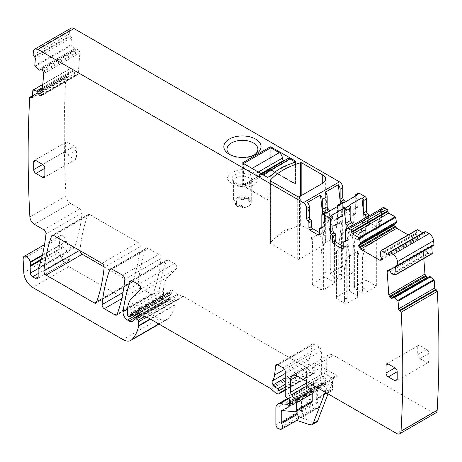<?xml version="1.0" encoding="UTF-8"?>
<svg xmlns="http://www.w3.org/2000/svg" width="462" height="462" viewBox="0 0 462 462"><rect width="100%" height="100%" fill="white"/><g stroke="black" fill="none" stroke-linecap="round" stroke-linejoin="round"><path stroke-width="0.35" stroke-dasharray="2.31 1.73" d="M42.556 88.854L73.602 70.934L72.621 70.201L69.317 69.179A0.629 0.364 -120 0 0 68.971 69.433L68.411 76.513A1.259 0.728 -120 0 1 68.151 76.998A1.259 0.728 -120 0 1 67.446 76.888L66.799 76.449A1.259 0.728 -120 0 0 66.776 76.438A1.259 0.728 -120 0 0 66.089 76.34A1.259 0.728 -120 0 0 65.829 76.854A1135.336 655.491 -120 0 0 66.008 196.05A6.306 3.644 -120 0 0 70.455 203.43L79.891 208.876A3.153 1.819 -120 0 1 82.109 213.022A229.591 132.554 -120 0 1 74.896 246.702A6.306 3.644 -120 0 1 73.816 248.1A6.306 3.644 -120 0 1 69.369 246.818A6.306 3.644 -120 0 1 66.285 241.112A5.047 2.911 -120 0 0 63.825 236.55A5.047 2.911 -120 0 0 60.268 235.522A5.047 2.911 -120 0 0 59.228 238.08L59.904 251.761A12.613 7.282 -120 0 0 68.809 266.597L159.124 318.74A15.766 9.101 -120 0 0 167.007 319.519A15.766 9.101 -120 0 0 168.272 318.503A59.921 34.598 -120 0 0 174.815 305.203A3.153 1.819 -120 0 0 174.867 304.66L174.867 300.837A1.259 0.728 -120 0 0 174.209 299.463L171.587 297.141A1.577 0.912 -120 0 0 170.513 296.852A1.577 0.912 -120 0 0 170.183 297.574L170.183 298.862A1.577 0.912 -120 0 1 170.08 299.341A7.571 4.372 -120 0 1 169.011 300.491A7.571 4.372 -120 0 1 165.229 300.115L163.629 299.197A6.306 3.644 -120 0 1 159.211 290.777A220.761 127.454 -120 0 1 166.424 260.562A3.153 1.819 -120 0 1 166.955 259.898A3.153 1.819 -120 0 1 168.532 260.054L174.624 263.571A3.153 1.819 -120 0 1 176.836 267.082A3.153 1.819 -120 0 1 176.415 268.711L168.33 276.663A34.69 20.028 -120 0 0 163.519 290.731L163.519 293.982A1.259 0.728 -120 0 0 164.408 295.524L165.067 295.905A1.577 0.912 -120 0 0 165.852 295.98A1.577 0.912 -120 0 0 166.141 295.57L166.655 293.659A1.577 0.912 -120 0 1 166.944 293.249A1.577 0.912 -120 0 1 167.637 293.272L170.282 294.531A1.577 0.912 -120 0 0 170.975 294.56A1.577 0.912 -120 0 0 171.298 293.838L171.298 292.434A3.153 1.819 -120 0 0 171.159 291.458A1.894 1.091 -120 0 1 171.471 290.003A1.894 1.091 -120 0 1 172.759 290.35L177.321 294.398A3.153 1.819 -120 0 0 178.476 295.062L182.906 296.246A3.153 1.819 -120 0 1 183.483 296.494L306.202 367.348A6.306 3.644 -120 0 1 307.357 368.191L311.215 371.61A6.306 3.644 -120 0 0 313.525 372.944L314.31 373.152A1.577 0.912 -120 0 0 314.807 373.111A1.577 0.912 -120 0 0 315.136 372.389L315.136 369.808A1.577 0.912 -120 0 0 313.889 367.81A10.095 5.827 -120 0 1 309.28 363.987A3.153 1.819 -120 0 1 308.547 360.031A22.078 12.745 -120 0 0 310.683 354.262L311.81 345.01A3.153 1.819 -120 0 1 312.445 343.895A3.153 1.819 -120 0 1 314.021 344.051L319.15 347.008A3.153 1.819 -120 0 1 321.379 350.872L321.379 374.618A1.577 0.912 -120 0 0 322.447 376.518L324.769 377.968A1.577 0.912 -120 0 1 325.768 380.29A3.153 1.819 -120 0 0 325.618 381.133L325.618 382.213A3.153 1.819 -120 0 0 325.768 383.223A1.577 0.912 -120 0 1 325.514 384.453A1.577 0.912 -120 0 1 324.722 384.372L323.388 383.604A1.577 0.912 -120 0 0 322.961 383.454L316.141 382.779A9.459 5.463 -120 0 0 313.975 383.2A9.459 5.463 -120 0 0 312.012 387.531L312.012 403.817A3.153 1.819 -120 0 0 314.709 407.888L316.054 408.339A4.73 2.732 -120 0 0 317.723 408.252A4.73 2.732 -120 0 0 317.648 402.662A1.259 0.728 -120 0 1 317.365 401.749L317.365 390.621A1.894 1.091 -120 0 1 317.758 389.755A1.894 1.091 -120 0 1 318.191 389.668L331.156 390.956A3.153 1.819 -120 0 0 331.878 390.812A3.153 1.819 -120 0 0 332.53 389.368L332.53 381.93A3.153 1.819 -120 0 0 331.531 379.21L327.725 374.093A3.153 1.819 -120 0 1 326.732 371.373L326.732 359.113A9.459 5.463 -120 0 1 328.69 354.781A9.459 5.463 -120 0 1 333.42 355.249L432.703 412.572A6.306 3.644 -120 0 0 435.857 412.884M358.345 193.191A1.894 1.091 -120 0 0 357.952 194.057L357.952 206.439A1.894 1.091 -120 0 1 357.559 207.305A1.894 1.091 -120 0 1 356.837 207.317A1.894 1.091 -120 0 0 356.115 207.328A1.894 1.091 -120 0 0 355.723 208.195L355.723 213.369A1.894 1.091 -120 0 1 355.33 214.235A1.894 1.091 -120 0 1 354.383 214.143L346.356 209.505A1.894 1.091 -120 0 1 345.016 207.19L345.016 202.119M368.659 216.141L368.659 220.836A1.894 1.091 -120 0 0 369.993 223.152L378.02 227.789A1.894 1.091 -120 0 0 378.967 227.882A1.894 1.091 -120 0 0 379.36 227.015L379.36 221.847L376.686 223.389L376.686 228.563A1.894 1.091 -120 0 1 376.293 229.429A1.894 1.091 -120 0 1 375.346 229.331L367.319 224.699A1.894 1.091 -120 0 1 365.979 222.378L365.979 217.435M382.571 207.854A4.73 2.732 -120 0 0 381.589 210.019L381.589 220.085A1.894 1.091 -120 0 1 381.196 220.952A1.894 1.091 -120 0 1 380.474 220.963A1.894 1.091 -120 0 0 379.752 220.98A1.894 1.091 -120 0 0 379.36 221.847M396.575 222.869L395.206 223.66M408.2 234.91L415.956 239.385L417.059 239.495L380.931 260.354L417.481 239.252L417.937 238.063L416.043 233.928L417.105 229.851L380.977 250.704M425.115 231.589A1.259 0.728 -120 0 0 424.849 232.167L424.849 232.935A1.259 0.728 -120 0 1 424.59 233.512A1.259 0.728 -120 0 1 423.96 233.454L422.921 232.854M433.708 245.403L432.49 245.062A1.259 0.728 -120 0 0 431.935 245.045A1.259 0.728 -120 0 0 431.681 245.709L396.535 266.002M431.739 246.535L431.681 245.709M391.73 273.851L427.858 252.991L428.846 253.528L431.97 253.8L395.842 274.653M427.858 252.991L425.231 249.619L424.104 249.509L387.976 270.368M388.074 270.316L424.012 249.567L423.267 250.987L423.816 258.558M429.556 276.443L392.094 298.354M392.186 298.296L428.309 277.437L427.252 277.466M73.602 70.934L76.068 74.723L77.206 74.971L78.217 73.885L79.891 52.737L79.533 51.213L78.09 49.215L76.79 48.868L75.144 49.411L71.188 45.507L35.066 66.361M41.638 95.599L77.76 74.74L41.724 95.536M70.842 28.257A6.306 3.644 -120 0 0 69.566 30.573A1135.33 655.486 -120 0 0 69.196 34.113L70.669 36.169A1.259 0.728 -120 0 1 71.483 37.751L70.923 44.831A0.629 0.364 -120 0 0 71.188 45.507M104.152 266.915L130.457 282.103A3.153 1.819 -120 0 0 132.034 282.259A3.153 1.819 -120 0 0 132.565 281.589A220.761 127.454 -120 0 0 140.275 246.598A3.153 1.819 -120 0 0 138.057 242.458L101.935 263.317M80.018 250.664A3.153 1.819 -120 0 1 80.024 250.127A220.761 127.454 -120 0 1 87.763 215.148A3.153 1.819 -120 0 1 88.294 214.483A3.153 1.819 -120 0 1 89.871 214.639L138.057 242.458M158.737 254.395L148.065 248.238A3.153 1.819 -120 0 0 146.489 248.082A3.153 1.819 -120 0 0 145.957 248.747A220.761 127.454 -120 0 0 138.207 283.72A3.153 1.819 -120 0 0 140.425 287.861L151.155 294.051A3.153 1.819 -120 0 0 152.731 294.207A3.153 1.819 -120 0 0 153.263 293.537A220.761 127.454 -120 0 0 160.955 258.535A3.153 1.819 -120 0 0 158.737 254.395L122.609 275.254M306.439 381.387L306.439 370.83A9.459 5.463 -120 0 1 308.397 366.499A9.459 5.463 -120 0 1 313.126 366.967L333.31 378.621A4.73 2.732 -120 0 0 330.948 378.384A4.73 2.732 -120 0 0 330.168 379.348L325.208 392.221M333.42 355.249L317.59 364.391L337.768 376.045A4.73 2.732 -120 0 0 335.406 375.808A4.73 2.732 -120 0 0 334.627 376.773L328.043 393.861M345.016 207.19L342.342 208.732L342.342 203.563A1.894 1.091 -120 0 0 342.111 202.564M342.342 208.732A1.894 1.091 -120 0 0 343.682 211.053L351.709 215.685A1.894 1.091 -120 0 0 352.656 215.777A1.894 1.091 -120 0 0 353.043 214.911L353.043 209.742A1.894 1.091 -120 0 1 353.436 208.876A1.894 1.091 -120 0 1 354.163 208.864A1.894 1.091 -120 0 0 354.885 208.847A1.894 1.091 -120 0 0 355.278 207.981L355.278 196.194M380.474 220.963L377.801 222.511A1.894 1.091 -120 0 0 377.079 222.522A1.894 1.091 -120 0 0 376.686 223.389M377.801 222.511A1.894 1.091 -120 0 0 378.522 222.493A1.894 1.091 -120 0 0 378.915 221.627L378.915 211.567A4.73 2.732 -120 0 1 379.29 210.002M361.451 220.299A4.73 2.732 -120 0 0 361.076 221.864L361.076 231.93A1.894 1.091 -120 0 1 360.683 232.796A1.894 1.091 -120 0 1 359.962 232.808A1.894 1.091 -120 0 0 359.234 232.825A1.894 1.091 -120 0 0 358.841 233.691L358.841 238.86A1.894 1.091 -120 0 1 358.454 239.726A1.894 1.091 -120 0 1 357.507 239.634L349.48 234.996A1.894 1.091 -120 0 1 348.14 232.681L348.14 227.731M349.122 227.165A4.73 2.732 -120 0 0 348.14 229.331L345.466 230.879M366.961 216.869A4.73 2.732 -120 0 0 365.979 219.034L361.076 221.864M317.59 364.391A9.459 5.463 -120 0 0 312.861 363.923A9.459 5.463 -120 0 0 310.897 368.254L310.897 380.509A3.153 1.819 -120 0 0 311.896 383.229L315.702 388.351A3.153 1.819 -120 0 1 316.695 391.071L316.695 398.51A3.153 1.819 -120 0 1 316.043 399.953A3.153 1.819 -120 0 1 315.321 400.098L302.356 398.81A1.894 1.091 -120 0 0 301.923 398.897A1.894 1.091 -120 0 0 301.53 399.763L301.53 410.891A1.259 0.728 -120 0 0 301.813 411.804A4.73 2.732 -120 0 1 301.888 417.394A4.73 2.732 -120 0 1 300.219 417.481L314.403 422.181A6.306 3.644 -120 0 0 316.626 422.072M296.731 420.374L295.761 420.05A4.73 2.732 -120 0 0 297.43 419.97M69.814 251.062L69.814 258.628A3.783 2.183 -120 0 1 69.034 260.36A3.783 2.183 -120 0 1 67.14 260.175L64.287 258.524A3.153 1.819 -120 0 1 62.058 254.799L61.764 248.244A3.153 1.819 -120 0 1 61.879 247.343A6.306 3.644 -120 0 0 61.931 244.225A6.306 3.644 -120 0 0 64.195 248.654A6.306 3.644 -120 0 0 67.585 250.906A6.306 3.644 -120 0 0 69.248 250.733A6.306 3.644 -120 0 0 69.358 250.675A6.306 3.644 -120 0 0 70.097 249.971A3.153 1.819 -120 0 0 69.814 251.062L38.15 269.34M297.072 410.909L297.072 402.338L282.767 410.597M311.584 402.529A3.153 1.819 -120 0 1 310.862 402.668L297.898 401.386A1.894 1.091 -120 0 0 297.464 401.472A1.894 1.091 -120 0 0 297.072 402.338M343.231 246.327L344.571 247.101A1.894 1.091 -120 0 0 345.518 247.193A1.894 1.091 -120 0 0 345.911 246.327L345.911 241.158A1.894 1.091 -120 0 1 346.304 240.292A1.894 1.091 -120 0 1 347.026 240.275A1.894 1.091 -120 0 0 347.747 240.263A1.894 1.091 -120 0 0 348.14 239.397L348.14 229.331M324.896 212.503A1.894 1.091 -120 0 0 324.503 213.369L324.503 225.751L321.823 227.292M319.594 232.681L320.934 233.454A1.894 1.091 -120 0 0 321.881 233.547A1.894 1.091 -120 0 0 322.274 232.681L322.274 227.506A1.894 1.091 -120 0 1 322.661 226.64A1.894 1.091 -120 0 1 323.388 226.628A1.894 1.091 -120 0 0 324.11 226.617A1.894 1.091 -120 0 0 324.503 225.751M417.717 347.008L417.717 354.735A3.153 1.819 -120 0 0 419.946 358.599L426.634 362.462A3.153 1.819 -120 0 0 428.21 362.618A3.153 1.819 -120 0 0 428.869 361.174L428.869 353.447A3.153 1.819 -120 0 0 426.634 349.584L419.946 345.72A3.153 1.819 -120 0 0 418.37 345.564A3.153 1.819 -120 0 0 417.717 347.008L419.946 345.72M65.373 151.311A3.153 1.819 -120 0 0 67.602 155.174L74.295 159.038A3.153 1.819 -120 0 0 75.872 159.194A3.153 1.819 -120 0 0 76.525 157.75L76.525 150.023A3.153 1.819 -120 0 0 74.295 146.165L67.602 142.302A3.153 1.819 -120 0 0 66.026 142.146A3.153 1.819 -120 0 0 65.373 143.59L65.373 151.311L42.631 164.443L74.295 146.165M295.472 161.226L295.472 183.888A0.629 0.364 180 0 0 295.287 183.628L295.287 161.481L295.287 184.142L271.65 170.495L270.761 168.948L270.761 147.834M294.843 161.74L295.287 161.995L292.169 163.802L292.169 163.282M271.206 175.387L271.206 175.901A95.871 55.353 180 0 1 274.035 173.36A52.35 30.226 180 0 1 287.762 165.436A95.871 55.353 180 0 1 292.169 163.802M271.206 175.901L268.081 177.703L268.081 199.85A0.629 0.364 180 0 1 267.192 199.85L242.885 185.816A0.629 0.364 180 0 1 242.885 185.302L270.091 169.594A0.629 0.364 180 0 1 270.98 169.594L295.287 183.628M270.38 242.671A1.259 0.728 0 0 0 270.241 243.006A1.259 0.728 0 0 0 270.611 243.52L297.742 259.182A1.259 0.728 0 0 0 299.526 259.182L322.719 245.796A10.095 5.827 0 0 0 325.675 241.678A10.095 5.827 0 0 0 322.719 237.555L301.83 225.496A1.259 0.728 0 0 0 300.358 225.364A69.381 40.055 0 0 0 290.794 228.794C285.256 229.487 280.434 232.27 276.328 237.15A69.381 40.055 0 0 0 270.38 242.671L270.38 180.786M230.498 154.914A15.454 8.922 -0 0 0 231.508 155.561A15.454 8.922 -0 0 0 246.789 157.813A15.454 8.922 -0 0 0 253.367 155.561A15.454 8.922 -0 0 0 254.377 154.914M325.375 192.163L330.746 239.951L330.746 274.653L338.773 279.291L341.453 279.291L353.043 272.592L353.043 226.755L357.132 195.126M342.735 202.2A1.894 1.091 -120 0 0 342.342 203.066L342.342 215.448A1.894 1.091 -120 0 1 341.949 216.314A1.894 1.091 -120 0 1 341.227 216.332A1.894 1.091 -120 0 0 340.506 216.343A1.894 1.091 -120 0 0 340.113 217.209L340.113 222.378A1.894 1.091 -120 0 1 339.72 223.244A1.894 1.091 -120 0 1 338.773 223.152L330.746 218.52A1.894 1.091 -120 0 1 329.406 216.199L329.406 211.134M344.196 202.593L338.773 244.589L338.773 279.291M330.746 269.999L330.191 269.225L330.746 268.451L330.746 227.275L342.342 220.576L340.425 203.534M330.746 227.275L330.191 231.306L330.746 239.951M342.342 220.576L342.342 266.412L353.043 272.592M312.907 284.956L320.934 289.587L323.608 289.587L333.87 283.668L334.424 282.894L333.87 282.12L325.837 277.483L323.163 277.483L312.907 283.408L312.352 284.182L312.907 284.956L312.907 250.254L307.536 202.46M326.357 212.895L320.934 254.885L320.934 289.587M323.163 231.653C324.711 234.661 325.6 238.375 325.837 242.787L325.837 272.828A1.894 1.091 0 0 0 323.163 272.828L323.163 231.653L312.907 237.572L312.352 241.609L312.907 250.254M322.586 213.831L325.837 242.787M339.293 205.428L333.87 247.418L333.87 282.12M337.433 206.497L337.433 218.283A1.894 1.091 -120 0 1 337.046 219.15A1.894 1.091 -120 0 1 336.319 219.161A1.894 1.091 -120 0 0 335.597 219.173A1.894 1.091 -120 0 0 335.204 220.039L335.204 225.213A1.894 1.091 -120 0 1 334.811 226.08A1.894 1.091 -120 0 1 333.87 225.987L325.837 221.35A1.894 1.091 -120 0 1 324.503 219.034L324.503 213.86A1.894 1.091 -120 0 0 324.272 212.861M338.773 244.589L341.453 233.454L353.043 226.755M320.934 254.885L323.608 243.751L333.87 237.832L334.424 240.321L333.87 247.418M336.544 298.602L344.571 303.234L347.245 303.234L357.507 297.314L358.062 296.54L357.507 295.767L349.48 291.135L346.8 291.135L336.544 297.054L335.989 297.828L336.544 298.602L336.544 293.942L335.989 293.174L336.544 292.4L336.544 297.054M331.121 215.644L336.544 263.9L336.544 293.942M349.942 226.946L344.571 268.532L347.245 257.398L357.507 251.478L358.062 253.967L357.507 261.065L362.878 219.479M346.367 228.759L349.48 256.433C349.237 252.021 348.348 248.313 346.8 245.299L336.544 251.218L335.989 255.255L336.544 263.9M348.96 205.347L354.383 253.598L354.383 288.3L362.41 292.937L365.09 292.937L376.686 286.238L376.686 240.407L380.717 209.176M353.043 225.156L353.043 229.845A1.894 1.091 -120 0 0 354.383 232.167L362.41 236.798A1.894 1.091 -120 0 0 363.357 236.896A1.894 1.091 -120 0 0 363.75 236.03L363.75 230.856L358.841 233.691M365.979 219.034L365.979 229.094A1.894 1.091 -120 0 1 365.586 229.96A1.894 1.091 -120 0 1 364.864 229.978A1.894 1.091 -120 0 0 364.143 229.989A1.894 1.091 -120 0 0 363.75 230.856M367.781 216.643L362.41 258.235L365.09 247.101L376.686 240.407M364.206 218.457L365.979 234.228L354.383 240.921L353.828 244.952L354.383 253.598M365.979 234.228L365.979 280.059L376.686 286.238M271.65 170.495L244.444 186.203L268.081 199.85M276.328 237.15L290.794 228.794M246.789 187.168L233.177 185.747L226.986 178.609L230.07 173.262L238.086 170.045A15.454 8.922 180 0 1 257.888 178.603A15.454 8.922 180 0 1 246.789 187.168M342.342 266.412L330.746 273.106L330.191 273.879L330.746 274.653M365.979 280.059L354.383 286.758L353.828 287.526L354.383 288.3M245.438 184.505L252.16 181.116L250.462 174.561L239.437 172.707L232.767 176.028L232.715 181.116L237.976 184.188L245.438 184.505M244.924 186.071A8.83 5.099 -0 0 0 250.496 183.264A8.83 5.099 -0 0 0 251.27 181.231A8.83 5.099 -0 0 0 251.27 181.179A8.83 5.099 -0 0 0 239.951 176.288A8.83 5.099 -0 0 0 233.605 181.179A8.83 5.099 -0 0 0 234.378 183.264A8.83 5.099 -0 0 0 242.527 186.278A8.83 5.099 -0 0 0 244.924 186.071M246.593 207.051A8.83 5.099 180 0 1 243.243 207.629A8.83 5.099 180 0 1 242.527 207.652L242.527 206.104L236.226 204.631L233.605 201.01L239.951 196.119A8.83 5.099 180 0 1 251.27 201.01A8.83 5.099 180 0 1 251.27 201.062L251.27 202.604A8.83 5.099 180 0 1 251.23 203.02A8.83 5.099 180 0 1 250.231 204.949L246.593 207.051L250.231 204.949M242.527 206.104L241.268 205.382A3.165 1.825 0 0 1 240.073 204.949L239.697 204.73A0.629 0.364 0 0 0 238.866 204.695A1.894 1.091 0 0 1 236.342 204.568A2.997 1.732 0 0 1 235.539 203.39A2.997 1.732 0 0 1 236.417 202.165L237.058 201.796A5.573 3.217 0 0 1 236.885 201.01A5.573 3.217 0 0 1 237.012 200.323L236.752 200.173A2.997 1.732 0 0 1 235.874 198.949A2.997 1.732 0 0 1 237.722 197.349A2.997 1.732 0 0 1 240.991 197.724L241.251 197.875A5.573 3.217 0 0 1 243.803 197.903L244.444 197.534A2.997 1.732 0 0 1 248.608 197.488A1.894 1.091 0 0 1 249.209 198.29A1.894 1.091 0 0 1 248.827 198.949A0.629 0.364 0 0 0 248.879 199.422L249.261 199.642A3.165 1.825 0 0 1 250.011 200.335L251.27 201.062M251.27 202.604L250.011 201.877A3.153 1.819 0 0 0 249.261 201.189L249.261 199.642M242.527 207.652L241.268 206.924A3.153 1.819 0 0 1 240.073 206.491L239.697 206.277A0.629 0.364 0 0 0 238.866 206.243A1.894 1.091 0 0 1 236.342 206.116A2.997 1.732 0 0 1 235.539 204.937A2.997 1.732 0 0 1 236.417 203.713L237.058 203.344A5.556 3.205 0 0 1 236.885 202.552A5.556 3.205 0 0 1 237.012 201.871L236.752 201.715A2.997 1.732 0 0 1 235.874 200.496A2.997 1.732 0 0 1 237.722 198.897A2.997 1.732 0 0 1 240.991 199.272L241.251 199.422A5.556 3.205 0 0 1 243.803 199.445L244.444 199.076A2.997 1.732 0 0 1 248.608 199.035A1.894 1.091 0 0 1 249.209 199.832A1.894 1.091 0 0 1 248.827 200.491A0.629 0.364 0 0 0 248.879 200.97L249.261 201.189M241.268 206.924L241.268 205.382M250.011 201.877L250.011 200.335M237.058 203.344L237.058 201.796M237.012 201.871L237.012 200.323M241.251 199.422L241.251 197.875M243.803 199.445L243.803 197.903M287.728 158.691A4.418 2.547 -120 0 0 286.815 160.712L259.609 176.415A4.418 2.547 -120 0 1 260.522 174.393A4.418 2.547 -120 0 1 262.728 174.613L268.081 177.703L268.081 177.189M286.815 160.712A1.894 1.091 -120 0 1 286.423 161.579A1.894 1.091 -120 0 1 285.476 161.481L284.182 160.736M285.476 161.481L258.27 177.189A1.894 1.091 -120 0 0 259.217 177.281A1.894 1.091 -120 0 0 259.609 176.415M258.27 177.189L256.485 176.161A1.894 1.091 -120 0 1 255.151 173.845A4.418 2.547 -120 0 0 252.027 168.434L243.555 163.542L243.555 184.656L270.761 168.948M244.444 186.203L243.555 184.656M432.703 412.572L396.581 433.431M313.126 366.967L306.439 370.83M337.768 376.045L333.31 378.621M344.109 202.541L342.342 203.563M346.356 209.505L343.682 211.053M354.383 214.143L351.709 215.685M355.723 213.369L353.043 214.911M355.723 208.195L353.043 209.742M356.837 207.317L354.163 208.864M357.952 206.439L355.278 207.981M357.952 194.057L355.278 195.599M368.659 220.836L365.979 222.378M369.993 223.152L367.319 224.699M378.02 227.789L375.346 229.331M379.36 227.015L376.686 228.563M381.589 220.085L378.915 221.627M381.589 210.019L378.915 211.567M417.937 238.242L415.956 239.385M381.358 260.112L417.481 239.252M381.814 258.916L417.937 238.063M381.358 257.38L417.481 236.521M379.983 255.001L416.106 234.147M379.92 254.781L416.043 233.928M379.92 253.898L416.043 233.044M379.926 253.829L416.054 232.969M423.96 233.454L424.849 232.935M424.849 232.167L388.727 253.02M397.031 266.239L433.154 245.38M432.49 245.062L396.361 265.921M392.723 274.382L428.846 253.528M392.654 274.364L428.782 253.505M391.892 274.001L428.02 253.141M390.24 271.546L426.368 250.693M389.102 270.478L425.231 249.619M388.946 270.403L425.075 249.544M388.317 270.264L423.625 249.878M389.31 270.593L423.267 250.987M326.732 359.113L310.897 368.254M326.732 371.373L310.897 380.509M327.725 374.093L311.896 383.229M331.531 379.21L315.702 388.351M332.53 381.93L316.695 391.071M332.53 389.368L316.695 398.51M331.156 390.956L315.321 400.098M318.191 389.668L302.356 398.81M317.365 390.621L301.53 399.763M317.365 401.749L301.53 410.891M317.648 402.662L301.813 411.804M316.054 408.339L300.219 417.481M314.403 422.181L309.938 424.757M295.761 420.05L279.926 429.192M314.709 407.888L278.58 428.748M312.012 403.817L275.889 424.67M312.012 387.531L275.889 408.391M316.141 382.779L288.502 398.735M322.961 383.454L289.489 402.777M323.388 383.604L289.495 403.17M324.722 384.372L289.714 404.585M325.768 383.223L289.639 404.083M325.618 382.213L289.489 403.072M325.618 381.133L289.489 401.986M325.768 380.29L289.639 401.149M324.769 377.968L288.646 398.827M322.447 376.518L286.325 397.378M321.379 374.618L285.256 395.472M321.379 350.872L285.256 371.731M319.15 347.008L283.021 367.868M314.021 344.051L277.893 364.905M311.81 345.01L277.604 364.761M310.683 354.262L284.505 369.375M308.547 360.031L285.256 373.481M309.28 363.987L285.256 377.858M313.889 367.81L285.256 384.338M315.136 369.808L285.256 387.058M315.136 372.389L285.256 389.639M314.31 373.152L278.182 394.011M313.525 372.944L277.396 393.803M311.215 371.61L275.092 392.469M307.357 368.191L271.229 389.044M306.202 367.348L270.074 388.201M183.483 296.494L147.355 317.354M182.906 296.246L146.777 317.105M178.476 295.062L142.354 315.921M177.321 294.398L141.199 315.251M172.759 290.35L136.637 311.209M171.159 291.458L136.758 311.319M171.298 292.434L137.48 311.96M171.298 293.838L138.444 312.809M170.282 294.531L134.159 315.39M167.637 293.272L131.508 314.131M166.655 293.659L131.318 314.056M166.141 295.57L132.871 314.778M165.067 295.905L128.938 316.765M164.408 295.524L128.286 316.383M163.519 293.982L127.391 314.836M163.519 290.731L127.391 311.59M168.33 276.663L132.201 297.516M176.415 268.711L140.292 289.57M174.624 263.571L138.496 284.425M168.532 260.054L132.403 280.908M166.424 260.562L131.67 280.63M159.211 290.777L127.489 309.095M163.629 299.197L139.074 313.369M165.229 300.115L134.107 318.087M170.08 299.341L133.957 320.201M170.183 298.862L134.061 319.716M170.183 297.574L134.061 318.428M171.587 297.141L140.812 314.911M174.209 299.463L144.641 316.534M174.867 300.837L146.72 317.088M174.867 304.66L150.121 318.947M174.815 305.203L150.566 319.202M168.272 318.503L158.812 323.966M159.124 318.74L122.996 339.599M68.809 266.597L32.681 287.451M59.904 251.761L23.776 272.62M59.228 238.08L23.1 258.934M66.285 241.112L42.44 254.88M74.896 246.702L38.768 267.562M70.097 249.971L38.433 268.255M61.931 244.225L42.273 255.573M82.109 213.022L45.981 233.882M79.891 208.876L43.769 229.735M70.455 203.43L34.332 224.284M66.008 196.05L29.88 216.909M65.829 76.854L29.707 97.713M66.799 76.449L32.369 96.333M67.446 76.888L32.3 97.182M68.411 76.513L32.282 97.367M68.971 69.433L32.848 90.292M69.317 69.179L42.908 84.425M42.666 87.497L72.621 70.201M42.66 87.578L72.69 70.236M42.579 88.577L73.452 70.755M42.296 92.169L74.85 73.371M42.14 94.115L75.912 74.619M42.123 94.323L76.068 74.723M41.892 95.357L77.206 74.971M42.088 94.739L78.217 73.885M43.769 73.597L79.891 52.737M43.405 72.072L79.533 51.213M43.024 71.321L79.146 50.462M41.961 70.074L78.09 49.215M41.805 69.964L77.934 49.111M40.668 69.722L76.79 48.868M39.178 70.305L75.306 49.446M39.016 70.27L75.144 49.411M38.254 69.756L74.382 48.897M38.19 69.693L74.313 48.839M70.923 44.831L34.794 65.685M71.483 37.751L35.355 58.61M70.669 36.169L34.546 57.028M33.882 56.578L70.01 35.718M33.073 54.972L69.196 34.113M69.566 30.573L33.443 51.432M130.457 282.103L96.76 301.559M132.565 281.589L96.437 302.448M140.275 246.598L104.146 267.452M89.871 214.639L53.742 235.493M87.763 215.148L53.009 235.216M80.024 250.127L79.556 250.398M145.957 248.747L111.203 268.815M138.207 283.72L122.984 292.51M140.425 287.861L121.731 298.654M151.155 294.051L117.452 313.513M153.263 293.537L117.134 314.397M160.955 258.535L124.827 279.389M148.065 248.238L111.937 269.092M69.814 258.628L67.14 260.175M64.287 258.524L38.15 273.614M62.058 254.799L38.288 268.526M61.764 248.244L41.066 260.193M61.879 247.343L41.337 259.199M297.898 401.386L282.068 410.527M310.862 402.668L295.027 411.809M348.14 239.397L345.466 240.945M347.026 240.275L345.443 241.187M345.911 241.158L343.231 242.7M345.911 246.327L344.571 247.101M324.503 213.369L321.823 214.911M323.388 226.628L321.806 227.541M322.274 227.506L319.594 229.054M322.274 232.681L320.934 233.454M417.717 354.735L426.634 349.584M428.869 353.447L419.946 358.599M428.869 361.174L426.634 362.462M67.602 155.174L76.525 150.023M65.373 143.59L67.602 142.302M76.525 157.75L74.295 159.038M334.627 376.773L330.168 379.348M287.762 164.922L287.762 165.436M274.035 172.846L274.035 173.36M267.192 177.189L267.192 199.85M242.885 185.302L242.885 185.816M270.091 148.221L270.091 169.594M270.98 147.961L270.98 169.594M270.611 243.52L270.611 180.965M300.358 225.364L300.358 196.148M301.83 225.496L301.83 195.299M322.719 237.555L322.719 245.796M299.526 259.182L299.526 196.633M297.742 259.182L297.742 196.633M325.837 272.828L325.837 277.483M342.342 203.066L337.433 205.902M347.245 303.234L347.245 298.579L344.571 298.579L344.571 303.234M344.571 298.579L344.571 268.532M357.507 251.478L357.507 292.654A1.894 1.091 0 0 0 358.062 291.886A1.894 1.091 0 0 0 357.507 291.112L357.507 261.065M349.48 256.433L349.48 291.135M357.507 291.112L357.507 295.767M365.09 292.937L365.09 288.276L362.41 288.276L362.41 292.937M362.41 288.276L362.41 258.235M365.979 229.094L361.076 231.93M341.453 233.454L341.453 279.291M341.453 274.63L338.773 274.63M330.746 268.451L330.746 273.106M326.264 212.843L324.503 213.86M329.406 216.199L324.503 219.034M330.746 218.52L325.837 221.35M338.773 223.152L333.87 225.987M340.113 222.378L335.204 225.213M340.113 217.209L335.204 220.039M341.227 216.332L336.319 219.161M342.342 215.448L337.433 218.283M323.608 243.751L323.608 289.587M323.608 284.933L320.934 284.933M312.907 280.295L312.352 279.522L312.907 278.753L312.907 283.408M312.907 278.753L312.907 237.572M323.163 272.828L323.163 277.483M333.87 237.832L333.87 283.668M333.87 277.466A1.894 1.091 180 0 1 334.424 278.234A1.894 1.091 180 0 1 333.87 279.008M336.544 251.218L336.544 292.4M347.245 298.579L347.245 257.398M346.8 245.299L346.8 291.135M346.8 286.475A1.894 1.091 180 0 1 349.48 286.475M364.864 229.978L359.962 232.808M363.75 236.03L358.841 238.86M362.41 236.798L357.507 239.634M354.383 232.167L349.48 234.996M353.043 229.845L348.14 232.681M357.507 292.654L357.507 297.314M354.383 283.645L353.828 282.871L354.383 282.097L354.383 286.758M354.383 240.921L354.383 282.097M365.09 288.276L365.09 247.101M240.073 206.491L240.073 204.949M239.697 206.277L239.697 204.73M238.866 206.243L238.866 204.695M236.342 206.116L236.342 204.568M236.417 203.713L236.417 202.165M236.752 201.715L236.752 200.173M240.991 199.272L240.991 197.724M244.444 199.076L244.444 197.534M248.608 199.035L248.608 197.488M248.827 200.491L248.827 198.949M248.879 200.97L248.879 199.422M258.27 172.037L255.151 173.845M260.949 173.585L256.485 176.161M355.33 214.235L352.656 215.777M356.115 207.328L353.436 208.876M357.559 207.305L354.885 208.847M378.967 227.882L376.293 229.429M379.752 220.98L377.079 222.522M381.196 220.952L378.522 222.493M424.59 233.512L388.467 254.371M431.935 245.045L395.813 265.898M328.69 354.781L312.861 363.923M331.878 390.812L316.043 399.953M317.758 389.755L301.923 398.897M317.723 408.252L301.888 417.394M313.975 383.2L287.809 398.308M325.514 384.453L289.385 405.307M312.445 343.895L276.316 364.749M314.807 373.111L285.256 390.171M171.471 290.003L135.343 310.862M170.975 294.56L138.808 313.132M166.944 293.249L130.821 314.102M165.852 295.98L133.108 314.888M166.955 259.898L130.827 280.752M169.011 300.491L132.883 321.35M170.513 296.852L140.188 314.356M167.007 319.519L159.061 324.11M60.268 235.522L44.525 244.612M73.816 248.1L69.358 250.675M66.089 76.34L32.409 95.784M68.151 76.998L32.028 97.857M69.098 69.19L42.92 84.303M132.034 282.259L95.911 303.118M88.294 214.483L52.166 235.337M152.731 294.207L116.609 315.067M146.489 248.082L110.36 268.936M69.034 260.36L37.364 278.644M297.464 401.472L281.629 410.614M308.397 366.499L292.567 375.641M347.747 240.263L345.074 241.805M346.304 240.292L345.466 240.771M345.518 247.193L342.844 248.741M324.11 226.617L321.437 228.159M322.661 226.64L321.823 227.125M321.881 233.547L319.202 235.089M418.37 345.564L386.706 363.848M428.21 362.618L396.546 380.896M66.026 142.146L34.361 160.424M75.872 159.194L44.208 177.477M335.406 375.808L330.948 378.384M242.7 162.901L242.7 185.557M270.241 243.006L270.241 180.451M325.675 241.678L325.675 179.123M253.367 155.561L255.596 154.273M231.508 155.561L229.279 154.273M226.986 149.249L226.986 178.603M257.888 149.249L257.888 178.603M330.191 231.306L330.191 273.879M339.72 223.244L334.811 226.08M340.506 216.343L335.597 219.173M341.949 216.314L337.046 219.15M312.352 241.609L312.352 284.182M334.424 240.321L334.424 282.894M335.989 255.255L335.989 297.828M358.062 296.54L358.062 253.967M365.586 229.96L360.683 232.796M364.143 229.989L359.234 232.825M363.357 236.896L358.454 239.726M353.828 244.952L353.828 287.526M250.496 183.264L252.16 181.116M234.378 183.264L232.715 181.116M251.27 181.179L251.27 201.01M233.605 181.179L233.605 201.01M235.539 204.937L235.539 203.39M236.885 202.552L236.885 201.01M235.874 200.496L235.874 198.949M249.209 199.832L249.209 198.29M248.695 200.71L248.695 199.168M261.44 173.868L260.522 174.393M286.423 161.579L259.217 177.281"/><path stroke-width="0.69" d="M399.734 433.743L435.857 412.884A6.306 3.644 -120 0 0 437.156 410.331A1135.336 655.491 -120 0 0 437.329 291.337L401.201 312.197A1135.336 655.491 -120 0 1 401.028 431.185A6.306 3.644 -120 0 1 399.734 433.743A6.306 3.644 -120 0 1 396.581 433.431L297.297 376.108A9.459 5.463 -120 0 0 292.567 375.641A9.459 5.463 -120 0 0 290.604 379.972L290.604 392.226A3.153 1.819 -120 0 0 291.603 394.946L295.409 400.063A3.153 1.819 -120 0 1 296.402 402.783L296.402 410.227A3.153 1.819 -120 0 1 295.749 411.671A3.153 1.819 -120 0 1 295.027 411.809L282.068 410.527A1.894 1.091 -120 0 0 281.629 410.614A1.894 1.091 -120 0 0 281.237 411.48L281.237 422.603A1.259 0.728 -120 0 0 281.52 423.521A4.73 2.732 -120 0 1 281.601 429.111A4.73 2.732 -120 0 1 279.926 429.192L278.58 428.748A3.153 1.819 -120 0 1 275.889 424.67L275.889 408.391A9.459 5.463 -120 0 1 277.847 404.059A9.459 5.463 -120 0 1 280.018 403.638L286.833 404.314A1.577 0.912 -120 0 1 287.26 404.458L288.6 405.232A1.577 0.912 -120 0 0 289.385 405.307A1.577 0.912 -120 0 0 289.639 404.083A3.153 1.819 -120 0 1 289.489 403.072L289.489 401.986A3.153 1.819 -120 0 1 289.639 401.149A1.577 0.912 -120 0 0 288.646 398.827L286.325 397.378A1.577 0.912 -120 0 1 285.256 395.472L285.256 371.731A3.153 1.819 -120 0 0 283.021 367.868L277.893 364.905A3.153 1.819 -120 0 0 276.316 364.749A3.153 1.819 -120 0 0 275.681 365.869L274.555 375.115A22.078 12.745 -120 0 1 272.418 380.89A3.153 1.819 -120 0 0 273.158 384.84A10.095 5.827 -120 0 0 277.76 388.663A1.577 0.912 -120 0 1 279.008 390.667L279.008 393.243A1.577 0.912 -120 0 1 278.684 393.965A1.577 0.912 -120 0 1 278.182 394.011L277.396 393.803A6.306 3.644 -120 0 1 275.092 392.469L271.229 389.044A6.306 3.644 -120 0 0 270.074 388.201L147.355 317.354A3.153 1.819 -120 0 0 146.777 317.105L142.354 315.921A3.153 1.819 -120 0 1 141.199 315.251L136.637 311.209A1.894 1.091 -120 0 0 135.343 310.862A1.894 1.091 -120 0 0 135.037 312.312A3.153 1.819 -120 0 1 135.175 313.288L135.175 314.697A1.577 0.912 -120 0 1 134.846 315.419A1.577 0.912 -120 0 1 134.159 315.39L131.508 314.131A1.577 0.912 -120 0 0 130.821 314.102A1.577 0.912 -120 0 0 130.532 314.512L130.018 316.43A1.577 0.912 -120 0 1 129.73 316.84A1.577 0.912 -120 0 1 128.938 316.765L128.286 316.383A1.259 0.728 -120 0 1 127.391 314.836L127.391 311.59A34.69 20.028 -120 0 1 132.201 297.516L140.292 289.57A3.153 1.819 -120 0 0 140.708 287.942A3.153 1.819 -120 0 0 138.496 284.425L132.403 280.908A3.153 1.819 -120 0 0 130.827 280.752A3.153 1.819 -120 0 0 130.301 281.422A220.761 127.454 -120 0 0 123.088 311.636A6.306 3.644 -120 0 0 127.5 320.051L129.1 320.974A7.571 4.372 -120 0 0 132.883 321.35A7.571 4.372 -120 0 0 133.957 320.201A1.577 0.912 -120 0 0 134.061 319.716L134.061 318.428A1.577 0.912 -120 0 1 134.384 317.706A1.577 0.912 -120 0 1 135.464 317.995L138.08 320.316A1.259 0.728 -120 0 1 138.744 321.696L138.744 325.519A3.153 1.819 -120 0 1 138.687 326.062A59.921 34.598 -120 0 1 132.149 339.362A15.766 9.101 -120 0 1 130.885 340.378A15.766 9.101 -120 0 1 122.996 339.599L32.681 287.451A12.613 7.282 -120 0 1 23.776 272.62L23.1 258.934A5.047 2.911 -120 0 1 24.139 256.381A5.047 2.911 -120 0 1 27.697 257.409A5.047 2.911 -120 0 1 30.163 261.971A6.306 3.644 -120 0 0 30.267 262.508A6.306 3.644 -120 0 1 30.215 265.621A3.153 1.819 -120 0 0 30.094 266.528L30.394 273.082A3.153 1.819 -120 0 0 32.617 276.807L35.476 278.453A3.783 2.183 -120 0 0 37.364 278.644A3.783 2.183 -120 0 0 38.15 276.911L38.15 269.34A3.153 1.819 -120 0 1 38.433 268.255A6.306 3.644 -120 0 0 38.768 267.562A229.591 132.554 -120 0 0 45.981 233.882A3.153 1.819 -120 0 0 43.769 229.735L34.332 224.284A6.306 3.644 -120 0 1 29.88 216.909A1135.336 655.491 -120 0 1 28.765 191.978A1125.328 649.711 -120 0 1 28.765 191.938A1135.336 655.491 -120 0 1 29.707 97.713A1.259 0.728 -120 0 1 29.966 97.199A1.259 0.728 -120 0 1 30.654 97.297L31.318 97.748A1.259 0.728 -120 0 0 32.028 97.857A1.259 0.728 -120 0 0 32.282 97.367L32.848 90.292A0.629 0.364 -120 0 1 33.189 90.032L36.492 91.06L42.666 87.497M34.719 49.116L70.842 28.257A6.306 3.644 -120 0 1 74.001 28.569L339.443 181.826L303.315 202.679L37.872 49.428A6.306 3.644 -120 0 0 34.719 49.116A6.306 3.644 -120 0 0 33.443 51.432A1135.33 655.486 -120 0 0 33.073 54.972L34.546 57.028A1.259 0.728 -120 0 1 35.355 58.61L34.794 65.685A0.629 0.364 -120 0 0 35.066 66.361L39.016 70.27L40.668 69.722L41.961 70.074L43.024 71.321L43.769 73.597L41.724 95.536M345.016 202.119L345.016 202.015A1.894 1.091 -120 0 0 343.901 199.85A1.894 1.091 -120 0 1 342.787 197.684L342.787 187.618A4.73 2.732 -120 0 0 339.443 181.826M368.659 216.141L368.659 215.662A1.894 1.091 -120 0 0 367.538 213.496A1.894 1.091 -120 0 1 366.424 211.33L366.424 198.949A1.894 1.091 -120 0 0 365.09 196.633L359.292 193.283A1.894 1.091 -120 0 0 358.345 193.191L355.665 194.733A1.894 1.091 -120 0 0 355.278 195.599L355.278 196.194M379.828 260.245L381.814 259.101L381.358 260.112L379.828 260.245L360.608 249.145L359.078 247.251L358.622 245.53L359.078 244.519L396.575 222.869L395.582 217.423A0.629 0.364 -120 0 0 395.16 216.822L388.727 213.109A1.259 0.728 -120 0 1 387.832 211.567L387.832 210.793A1.259 0.728 -120 0 0 386.942 209.246L384.933 208.091A4.73 2.732 -120 0 0 382.571 207.854L379.891 209.402A4.73 2.732 -120 0 0 379.29 210.002M359.078 247.251L395.206 226.392L394.744 224.85L395.206 223.66L359.078 244.519M395.206 226.392L396.731 228.292L408.2 234.91M422.921 232.854L417.527 229.741A0.629 0.364 -120 0 0 417.105 229.851M433.154 245.38L433.962 244.704A1135.336 655.491 -120 0 0 433.593 240.742A6.306 3.644 -120 0 0 429.163 233.622L425.745 231.653A1.259 0.728 -120 0 0 425.115 231.589L388.987 252.443A1.259 0.728 -120 0 0 388.727 253.02L388.727 253.794L387.832 254.308A1.259 0.728 -120 0 0 388.467 254.371A1.259 0.728 -120 0 0 388.727 253.794M431.97 253.8A0.629 0.364 -120 0 0 432.241 253.436L431.739 246.535M423.816 258.558L424.942 274.064L425.952 276.316L427.587 277.575M394.346 297.655L393.584 297.297L429.556 276.443L433.847 279.637L397.718 300.491L394.346 297.655L430.469 276.802M401.201 312.197L400.236 310.672L436.359 289.818L435.718 289.507A1.259 0.728 -120 0 1 434.748 288.017L434.188 280.29A0.629 0.364 -120 0 0 433.847 279.637M436.359 289.818L437.329 291.337M80.018 250.664A3.153 1.819 -120 0 0 82.242 254.267L104.152 266.915M41.638 95.599L39.94 95.582L38.727 94.231L42.296 92.169M36.492 91.06L37.48 91.788L38.727 94.231M30.671 97.309A1.259 0.728 -120 0 0 30.654 97.297L32.369 96.333M400.236 310.672L399.59 310.366A1.259 0.728 -120 0 1 398.625 308.87L398.065 301.149A0.629 0.364 -120 0 0 397.718 300.491M393.433 297.297L392.094 298.354M392.186 298.296L391.123 298.319L427.252 277.466M387.976 270.368L387.144 271.841L388.819 294.923L389.83 297.176L391.123 298.319M388.074 270.316L389.102 270.478L390.24 271.546L391.892 274.001L395.842 274.653A0.629 0.364 -120 0 0 396.113 274.295L395.553 266.568A1.259 0.728 -120 0 1 395.813 265.898A1.259 0.728 -120 0 1 396.361 265.921L397.031 266.239L397.834 265.563A1135.336 655.491 -120 0 0 397.464 261.596A6.306 3.644 -120 0 0 393.035 254.481L389.616 252.506A1.259 0.728 -120 0 0 388.987 252.443M433.708 245.403L397.031 266.239M387.832 254.308L381.398 250.595A0.629 0.364 -120 0 0 380.977 250.704L379.92 254.781L381.814 259.101M360.452 243.728L359.459 238.282A0.629 0.364 -120 0 0 359.032 237.682L352.598 233.968A1.259 0.728 -120 0 1 351.709 232.421L351.709 231.653A1.259 0.728 -120 0 0 350.814 230.105L348.81 228.944A4.73 2.732 -120 0 0 346.442 228.713A4.73 2.732 -120 0 0 345.466 230.879L345.466 240.945A1.894 1.091 -120 0 1 345.074 241.805A1.894 1.091 -120 0 1 344.346 241.822A1.894 1.091 -120 0 0 343.624 241.834A1.894 1.091 -120 0 0 343.231 242.7L343.231 247.875L341.897 248.643A1.894 1.091 -120 0 0 342.844 248.741A1.894 1.091 -120 0 0 343.231 247.875M343.231 246.327L336.544 242.463A1.894 1.091 -120 0 1 335.204 240.148L335.204 234.973L332.53 236.521L332.53 241.695A1.894 1.091 -120 0 0 333.87 244.011L341.897 248.643M332.53 236.521A1.894 1.091 -120 0 0 331.416 234.355A1.894 1.091 -120 0 1 330.301 232.19L330.301 219.802A1.894 1.091 -120 0 0 328.961 217.487L323.163 214.143A1.894 1.091 -120 0 0 322.216 214.045A1.894 1.091 -120 0 0 321.823 214.911L321.823 227.292A1.894 1.091 -120 0 1 321.437 228.159A1.894 1.091 -120 0 1 320.709 228.176A1.894 1.091 -120 0 0 319.987 228.188A1.894 1.091 -120 0 0 319.594 229.054L319.594 234.222L318.26 234.996A1.894 1.091 -120 0 0 319.202 235.089A1.894 1.091 -120 0 0 319.594 234.222M319.594 232.681L312.907 228.817A1.894 1.091 -120 0 1 311.567 226.501L308.893 228.043A1.894 1.091 -120 0 0 310.227 230.365L318.26 234.996M308.893 228.043L308.893 222.875A1.894 1.091 -120 0 0 307.779 220.709A1.894 1.091 -120 0 1 306.664 218.538L306.664 208.477A4.73 2.732 -120 0 0 303.315 202.679M386.047 365.292L386.047 373.019A3.153 1.819 -120 0 0 388.282 376.882L394.97 380.74A3.153 1.819 -120 0 0 396.546 380.896A3.153 1.819 -120 0 0 397.199 379.452L397.199 371.731A3.153 1.819 -120 0 0 394.97 367.868L388.282 364.004A3.153 1.819 -120 0 0 386.706 363.848A3.153 1.819 -120 0 0 386.047 365.292L388.282 364.004M53.742 235.493A3.153 1.819 -120 0 0 52.166 235.337A3.153 1.819 -120 0 0 51.634 236.007A220.761 127.454 -120 0 0 43.896 270.986A3.153 1.819 -120 0 0 46.113 275.121L94.335 302.962A3.153 1.819 -120 0 0 95.911 303.118A3.153 1.819 -120 0 0 96.437 302.448A220.761 127.454 -120 0 0 104.146 267.452A3.153 1.819 -120 0 0 101.935 263.317L53.742 235.493M33.709 169.594A3.153 1.819 -120 0 0 35.938 173.458L42.631 177.321A3.153 1.819 -120 0 0 44.208 177.477A3.153 1.819 -120 0 0 44.86 176.034L44.86 168.307A3.153 1.819 -120 0 0 42.631 164.443L35.938 160.58A3.153 1.819 -120 0 0 34.361 160.424A3.153 1.819 -120 0 0 33.709 161.867L33.709 169.594L42.631 164.443M111.937 269.092L122.609 275.254A3.153 1.819 -120 0 1 124.827 279.389A220.761 127.454 -120 0 1 117.134 314.397A3.153 1.819 -120 0 1 116.609 315.067A3.153 1.819 -120 0 1 115.026 314.911L104.296 308.714A3.153 1.819 -120 0 1 102.085 304.573A220.761 127.454 -120 0 1 109.835 269.606A3.153 1.819 -120 0 1 110.36 268.936A3.153 1.819 -120 0 1 111.937 269.092M270.98 146.933L295.287 160.967A0.629 0.364 180 0 1 295.287 161.481L292.169 163.282A95.871 55.353 180 0 0 287.762 164.922A52.35 30.226 180 0 0 274.035 172.846A95.871 55.353 180 0 0 271.206 175.387L268.081 177.189A0.629 0.364 180 0 1 267.192 177.189L242.885 163.155A0.629 0.364 180 0 1 242.885 162.641L270.091 146.933A0.629 0.364 180 0 1 270.98 146.933L270.98 147.961M270.611 180.965A1.259 0.728 180 0 1 270.241 180.451A1.259 0.728 180 0 1 270.38 180.116A69.381 40.055 180 0 1 300.358 162.809A1.259 0.728 180 0 1 301.83 162.942L322.719 175A10.095 5.827 180 0 1 325.675 179.123A10.095 5.827 180 0 1 322.719 183.241L299.526 196.633A1.259 0.728 180 0 1 297.742 196.633L270.611 180.965M224.584 143.653A18.607 10.742 180 0 1 247.678 136.371A18.607 10.742 180 0 1 260.291 149.7A18.607 10.742 180 0 1 255.596 154.273A18.607 10.742 180 0 1 229.279 154.273A18.607 10.742 180 0 1 224.584 143.653M329.406 211.134L329.406 211.03A1.894 1.091 -120 0 0 328.291 208.864A1.894 1.091 -120 0 1 327.177 206.693L327.177 196.633A4.73 2.732 -120 0 0 325.375 192.163L338.311 184.696A4.73 2.732 -120 0 1 340.113 189.166L340.113 199.226A1.894 1.091 -120 0 0 341.227 201.392A1.894 1.091 -120 0 1 342.111 202.564M311.567 226.501L311.567 221.327A1.894 1.091 -120 0 0 310.452 219.161A1.894 1.091 -120 0 1 309.338 216.996L309.338 206.93A4.73 2.732 -120 0 0 307.536 202.46L320.472 194.993L322.586 213.831M327.177 206.693L322.274 209.529L322.274 199.463A4.73 2.732 -120 0 0 320.472 194.993M359.292 193.283L356.612 194.825A1.894 1.091 -120 0 0 355.665 194.733M356.612 194.825L357.132 195.126L344.196 202.593L343.682 202.292A1.894 1.091 -120 0 0 342.735 202.2L337.826 205.036A1.894 1.091 -120 0 0 337.433 205.902L337.433 206.497M343.682 202.292L338.773 205.128L339.293 205.428L326.357 212.895L325.837 212.595A1.894 1.091 -120 0 0 324.896 212.503L322.216 214.045M335.204 234.973A1.894 1.091 -120 0 0 334.09 232.808A1.894 1.091 -120 0 1 332.975 230.642L332.975 218.26A1.894 1.091 -120 0 0 331.635 215.945L331.121 215.644L344.057 208.177L346.367 228.759M366.424 198.949L363.75 200.491A1.894 1.091 -120 0 0 362.41 198.175L361.896 197.875L348.96 205.347L349.48 205.642A1.894 1.091 -120 0 1 350.814 207.958L345.911 210.793A1.894 1.091 -120 0 0 344.571 208.477L344.057 208.177M363.75 200.491L363.75 212.872A1.894 1.091 -120 0 0 364.864 215.044A1.894 1.091 -120 0 1 365.979 217.209L365.979 217.435M346.442 228.713L349.122 227.165A4.73 2.732 -120 0 1 349.942 226.946L362.878 219.479A4.73 2.732 -120 0 0 362.052 219.698A4.73 2.732 -120 0 0 361.451 220.299M362.052 219.698L366.961 216.869A4.73 2.732 -120 0 1 367.781 216.643L380.717 209.176A4.73 2.732 -120 0 0 379.891 209.402M328.043 393.861L317.665 420.79A6.306 3.644 -120 0 1 316.626 422.072L312.168 424.647A6.306 3.644 -120 0 1 309.938 424.757L296.731 420.374M281.601 429.111L297.43 419.97A4.73 2.732 -120 0 0 297.355 414.379L281.52 423.521M297.072 410.909L297.072 413.461A1.259 0.728 -120 0 0 297.355 414.379M295.749 411.671L311.584 402.529A3.153 1.819 -120 0 0 312.237 401.085L312.237 393.641A3.153 1.819 -120 0 0 311.244 390.927L307.432 385.805L291.603 394.946M306.439 381.387L306.439 383.085A3.153 1.819 -120 0 0 307.432 385.805M312.168 424.647A6.306 3.644 -120 0 0 313.207 423.365L325.208 392.221M254.377 154.914A15.454 8.922 -0 0 0 257.265 151.761A15.454 8.922 -0 0 0 257.888 149.249A15.454 8.922 -0 0 0 238.086 140.691A15.454 8.922 -0 0 0 227.61 146.737A15.454 8.922 -0 0 0 226.986 149.249A15.454 8.922 -0 0 0 230.498 154.914M340.425 203.534L338.311 184.696M338.773 205.128A1.894 1.091 -120 0 0 337.826 205.036M324.272 212.861A1.894 1.091 -120 0 0 323.388 211.694A1.894 1.091 -120 0 1 322.274 209.529M350.814 207.958L350.814 220.339A1.894 1.091 -120 0 0 351.928 222.511A1.894 1.091 -120 0 1 353.043 224.676L348.14 227.731M348.14 227.506A1.894 1.091 -120 0 0 347.026 225.34A1.894 1.091 -120 0 1 345.911 223.175L345.911 210.793M353.043 224.676L353.043 225.156M361.896 197.875L364.206 218.457M294.843 161.74L289.934 158.905A4.418 2.547 -120 0 0 287.728 158.691L261.44 173.868M284.182 160.736L283.691 160.453A1.894 1.091 -120 0 1 282.357 158.137A4.418 2.547 -120 0 0 279.233 152.726L270.761 147.834L243.555 163.542M437.156 410.331L401.028 431.185M74.001 28.569L37.872 49.428M327.177 196.633L322.274 199.463M342.787 187.618L340.113 189.166M309.338 206.93L306.664 208.477M342.787 197.684L340.113 199.226M343.901 199.85L341.227 201.392M345.016 202.015L344.109 202.541M325.837 212.595L323.163 214.143M331.635 215.945L328.961 217.487M349.48 205.642L344.571 208.477M365.09 196.633L362.41 198.175M366.424 211.33L363.75 212.872M367.538 213.496L364.864 215.044M368.659 215.662L365.979 217.209M384.933 208.091L348.81 228.944M386.942 209.246L350.814 230.105M387.832 210.793L351.709 231.653M387.832 211.567L351.709 232.421M388.727 213.109L352.598 233.968M395.16 216.822L359.032 237.682M395.582 217.423L359.459 238.282M360.504 242.614L396.633 221.754M360.516 242.7L396.644 221.841M360.516 243.584L396.644 222.724M358.622 245.53L394.744 224.671M358.622 245.709L394.744 224.85M359.5 247.984L395.628 227.125M360.608 249.145L396.731 228.292M417.527 229.741L381.398 250.595M425.745 231.653L389.616 252.506M429.163 233.622L393.035 254.481M433.593 240.742L397.464 261.596M433.962 244.704L397.834 265.563M396.535 266.002L395.553 266.568M432.241 253.436L396.113 274.295M387.502 270.732L388.317 270.264M387.144 271.841L389.31 270.593M388.819 294.923L424.942 274.064M389.368 296.465L425.496 275.606M389.83 297.176L425.952 276.316M390.968 298.244L427.096 277.391M429.568 276.432L393.445 297.291L429.556 276.443M394.415 297.701L430.538 276.848M434.188 280.29L398.065 301.149M434.748 288.017L398.625 308.87M435.718 289.507L399.59 310.366M288.502 398.735L280.018 403.638M289.489 402.777L286.833 404.314M289.495 403.17L287.26 404.458M289.714 404.585L288.6 405.232M277.604 364.761L275.681 365.869M284.505 369.375L274.555 375.115M285.256 373.481L272.418 380.89M285.256 377.858L273.158 384.84M285.256 384.338L277.76 388.663M285.256 387.058L279.008 390.667M285.256 389.639L279.008 393.243M136.758 311.319L135.037 312.312M137.48 311.96L135.175 313.288M138.444 312.809L135.175 314.697M131.318 314.056L130.532 314.512M132.871 314.778L130.018 316.43M131.67 280.63L130.301 281.422M127.489 309.095L123.088 311.636M139.074 313.369L127.5 320.051M134.107 318.087L129.1 320.974M140.812 314.911L135.464 317.995M144.641 316.534L138.08 320.316M146.72 317.088L138.744 321.696M150.121 318.947L138.744 325.519M150.566 319.202L138.687 326.062M158.812 323.966L132.149 339.362M42.44 254.88L30.163 261.971M42.273 255.573L30.267 262.508M32.3 97.182L31.318 97.748M42.908 84.425L33.189 90.032M36.562 91.095L42.66 87.578M37.324 91.609L42.579 88.577M37.48 91.788L42.556 88.854M39.784 95.478L42.14 94.115M39.94 95.582L42.123 94.323M41.078 95.825L41.892 95.357M96.76 301.559L94.335 302.962M53.009 235.216L51.634 236.007M79.556 250.398L43.896 270.986M82.242 254.267L46.113 275.121M111.203 268.815L109.835 269.606M122.984 292.51L102.085 304.573M121.731 298.654L104.296 308.714M117.452 313.513L115.026 314.911M38.15 276.911L35.476 278.453M38.15 273.614L32.617 276.807M38.288 268.526L30.394 273.082M41.066 260.193L30.094 266.528M41.337 259.199L30.215 265.621M297.072 413.461L281.237 422.603M282.767 410.597L281.237 411.48M312.237 401.085L296.402 410.227M312.237 393.641L296.402 402.783M311.244 390.927L295.409 400.063M306.439 383.085L290.604 392.226M297.297 376.108L290.604 379.972M345.443 241.187L344.346 241.822M336.544 242.463L333.87 244.011M335.204 240.148L332.53 241.695M334.09 232.808L331.416 234.355M332.975 230.642L330.301 232.19M332.975 218.26L330.301 219.802M321.806 227.541L320.709 228.176M312.907 228.817L310.227 230.365M311.567 221.327L308.893 222.875M310.452 219.161L307.779 220.709M309.338 216.996L306.664 218.538M394.97 367.868L386.047 373.019M397.199 379.452L394.97 380.74M397.199 371.731L388.282 376.882M44.86 168.307L35.938 173.458M35.938 160.58L33.709 161.867M44.86 176.034L42.631 177.321M295.287 160.967L295.287 161.481M242.885 162.641L242.885 163.155M270.091 146.933L270.091 148.221M270.38 180.786L270.38 180.116M300.358 196.148L300.358 162.809M301.83 195.299L301.83 162.942M322.719 183.241L322.719 175M317.665 420.79L313.207 423.365M328.291 208.864L323.388 211.694M329.406 211.03L326.264 212.843M351.928 222.511L347.026 225.34M350.814 220.339L345.911 223.175M289.934 158.905L262.728 174.613M279.233 152.726L252.027 168.434M282.357 158.137L258.27 172.037M283.691 160.453L260.949 173.585M417.209 229.706L381.086 250.566M432.109 253.771L395.986 274.624M287.809 398.308L277.847 404.059M285.256 390.171L278.684 393.965M138.808 313.132L134.846 315.419M133.108 314.888L129.73 316.84M140.188 314.356L134.384 317.706M159.061 324.11L130.885 340.378M44.525 244.612L24.139 256.381M32.409 95.784L29.966 97.199M42.92 84.303L32.975 90.044M345.466 240.771L343.624 241.834M321.823 227.125L319.987 228.188"/></g></svg>
